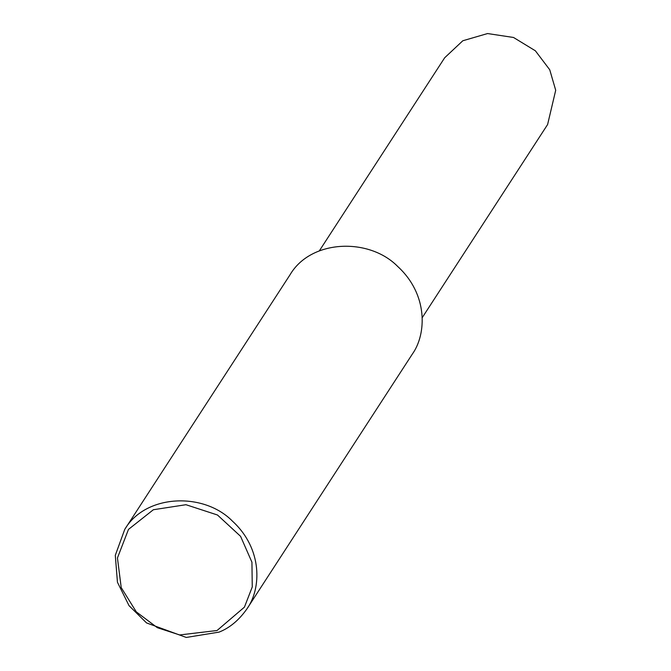 <?xml version="1.0" encoding="UTF-8"?>
<svg xmlns="http://www.w3.org/2000/svg" width="671" height="671" viewBox="0 0 671 671"><rect width="100%" height="100%" fill="white"/><g stroke="black" fill="none" stroke-linecap="round" stroke-linejoin="round"><path stroke-width="1.01" d="M219.098 632.107L186.27 637.45L146.555 622.931L129.033 605.661L117.45 582.252L115.295 555.336L124.739 529.411C145.473 493.923 203.883 491.935 232.468 521.157C262.864 549.004 261.371 588.777 247.003 608.782C239.01 620.147 229.708 627.922 219.098 632.107M217.043 630.514L179.669 634.951L157.366 627.704L136.297 611.868L121.216 587.586L117.442 557.962L128.48 529.394L153.357 509.734L185.959 504.709L217.479 515.001L240.57 536.322L251.935 562.206L252.262 586.949L244.429 607.138L217.043 630.514M124.739 529.411L290.04 274.783C310.774 239.304 369.184 237.316 397.769 266.538C428.157 294.376 426.664 334.15 412.296 354.154L247.003 608.782M319.312 250.887L444.697 57.74L462.822 40.755L487.565 33.55L513.525 37.475L535.374 50.795L549.734 69.759L555.705 90.266L547.603 124.538L422.21 317.685"/></g></svg>
